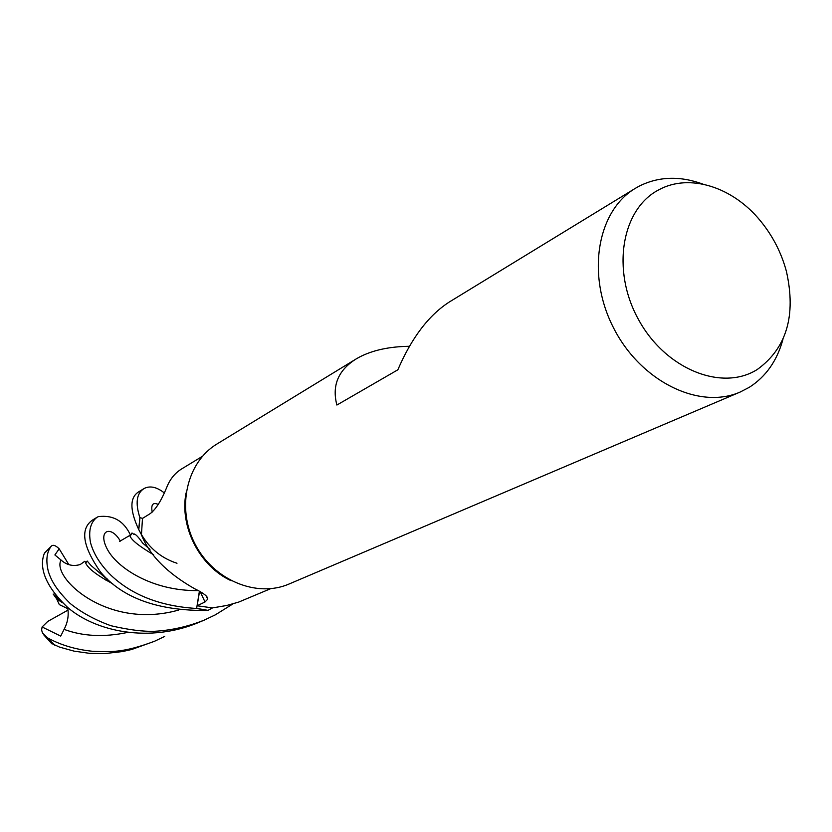 <?xml version="1.0" encoding="UTF-8"?>
<svg xmlns="http://www.w3.org/2000/svg" width="832" height="832" viewBox="0 0 832 832"><rect width="100%" height="100%" fill="white"/><g stroke="black" fill="none" stroke-linecap="round" stroke-linejoin="round"><path stroke-width="1.25" d="M782.922 339.394C777.14 360.672 765.929 376.646 749.289 387.317L740.147 392.049C699.348 410.062 640.89 381.576 613.756 328.286C586.144 275.246 596.918 211.11 635.284 188.365L639.163 186.16C658.767 176.374 680.046 175.708 702.988 184.142M635.284 188.365L449.374 301.964C428.782 315.182 411.611 337.802 397.842 369.803L336.887 405.038C331.802 385.622 338.166 370.292 355.971 359.05L359.299 357.157C372.674 350.178 389.386 346.559 409.438 346.299M658.975 189.738C689.541 173.046 732.94 187.013 760.448 220.896C772.699 235.83 781.342 252.626 786.386 271.274C796.318 315.484 786.635 348.202 757.338 369.45C721.958 391.955 665.33 369.138 638.466 319.478C611.042 270.13 621.598 208.759 658.975 189.738M212.493 607.901L208.062 610.366L196.633 608.379L199.399 591.167L196.622 608.473C160.701 606.289 132.194 595.265 111.124 575.401C100.464 564.876 93.6 553.956 90.511 542.641C88.369 530.806 90.501 522.382 96.918 517.369L92.414 520.125C79.934 528.986 82.618 546.27 100.474 571.99C122.595 598.25 158.402 611.073 207.896 610.449L212.503 607.901L226.772 605.467L238.68 602.087L270.629 588.692M199.566 591.261L197.132 605.769L205.015 601.983L207.698 599.206C208.177 596.669 203.778 593.164 194.501 588.671C167.066 573.05 149.375 555.09 141.44 534.789L142.49 518.419L150.353 513.521C155.906 509.194 161.304 500.656 166.535 487.885C169.759 479.45 174.814 473.117 181.719 468.884L202.457 456.29M212.503 607.901L197.132 605.769M143.79 488.727L138.642 491.868C129.667 497.526 129.688 510.078 138.705 529.506L141.43 534.674L138.788 529.682L139.963 517.67L142.563 518.367L139.88 517.639C135.221 503.142 136.521 493.501 143.79 488.727L145.07 488.051C150.779 485.67 157.196 487.302 164.341 492.96M176.987 563.264C160.004 557.721 147.264 546.53 138.788 529.682L139.963 517.67L142.563 518.378M740.147 392.049L289.141 583.981C256.755 598.146 213.418 580.195 194.969 543.899C176.145 507.79 186.711 462.082 217.048 443.945L355.971 359.05M231.192 580.736C199.774 566.446 179.41 526.874 186.025 493.002M232.96 603.886L215.27 614.879L204.433 620.027C188.23 626.538 171.714 630.292 154.877 631.27C143.343 631.717 128.669 629.866 110.854 625.706C95.046 619.965 81.505 612.57 70.221 603.512C54.808 588.245 51.012 579.478 48.37 571.594C45.687 560.591 46.644 552.146 51.23 546.25L51.459 546.021C53.134 544.513 55.702 545.449 59.176 548.818L68.827 564.585M96.918 517.369L98.27 516.641C113.194 514.758 123.968 520.988 130.593 535.34M199.399 591.167L196.633 608.379L208.062 610.366M44.689 552.812L44.314 553.457C41.309 561.132 38.23 579.426 67.735 607.516C95.919 631.717 149.687 643.24 199.056 622.315L204.433 620.027M62.452 602.784L56.545 598.718L53.154 594.017L60.445 600.777M164.653 636.449L154.586 641.243C122.543 653.266 110.001 651.882 92.394 651.269C75.556 649.522 60.559 645.029 47.403 637.78L42.453 632.934L41.61 630.011L42.099 626.974L60.726 636.106L64.085 629.377C67.61 622.721 68.858 615.836 67.839 608.712L59.301 604.604L56.659 598.801M149.968 549.401L142.615 543.036C138.934 537.722 136.198 534.706 134.42 533.998L133.962 534.425L131.997 533L130.114 536.286C131.862 540.415 139.703 546.572 153.618 554.778M130.239 536.203L129.667 535.506L130.135 536.286M51.366 643.354L59.54 647.109L74.131 651.154L89.981 653.401L104.489 653.63L122.522 651.55L131.664 649.501L154.586 641.243M59.176 548.818L54.881 554.954L61.1 560.082C66.768 565.136 73.154 566.613 80.236 564.522L84.833 561.257L85.363 562.026M111.81 583.294L91.062 565.552L87.194 561.038L86.424 562.151L85.342 562.037C86.84 567.455 95.67 574.538 111.81 583.294L112.694 583.7M138.705 529.506L139.88 517.639M207.896 610.449L196.622 608.473M42.099 626.974L47.767 621.41L68.099 610.064M107.297 578.999L106.018 580.32M200.169 591.594L205.015 601.983M44.314 553.457L51.23 546.25M64.085 629.377C82.826 636.334 103.886 637.374 127.254 632.507M120.359 541.102C110.75 524.42 97.427 530.556 107.182 548.985C116.532 567.382 151.84 591.24 198.359 590.595M158.267 504.442C152.89 502.039 150.862 504.598 152.183 512.127M61.1 560.082C51.012 576.451 106.257 630.438 178.578 610.074M54.943 645.362L47.403 637.78M206.388 596.128L207.698 599.206M44.574 552.947L51.459 546.021M129.667 535.496L119.642 541.372M43.93 635.055L51.927 643.864"/></g></svg>
